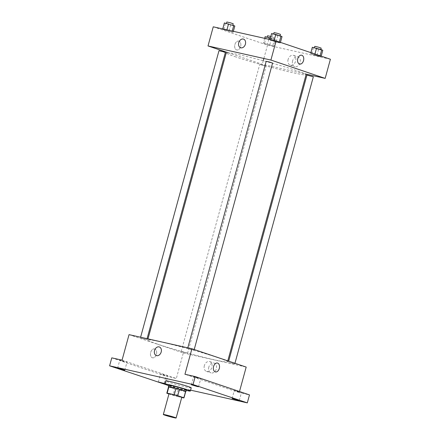 <?xml version="1.0" encoding="UTF-8"?>
<svg xmlns="http://www.w3.org/2000/svg" width="440" height="440" viewBox="0 0 440 440"><rect width="100%" height="100%" fill="white"/><g stroke="black" fill="none" stroke-linecap="round" stroke-linejoin="round"><path stroke-width="0.33" stroke-dasharray="2.2 1.65" d="M181.786 397.265A6.622 0.347 15.3 0 1 177.579 396.451A6.622 0.347 15.3 0 1 170.561 394.433A6.622 0.347 15.3 0 1 169.01 393.767M185.724 391.485A8.894 0.462 15.3 0 1 185.389 391.518L178.288 389.928L176.545 396.308L181.731 397.469M168.955 393.959L173.019 395.329A8.894 0.462 15.3 0 0 176.545 396.308M166.892 393.261L168.641 386.881L174.763 388.949L173.019 395.329M178.288 389.928A8.894 0.462 15.3 0 1 174.763 388.949M168.537 386.887A9.108 0.473 -164.7 0 0 177.018 389.598A9.108 0.473 -164.7 0 0 185.697 391.584M186.362 389.945A9.108 0.473 15.3 0 1 180.582 388.823A9.108 0.473 15.3 0 1 170.929 386.05A9.108 0.473 15.3 0 1 168.795 385.138M185.389 391.518L183.639 397.898M186.23 390.429A13.25 0.693 15.3 0 1 168.663 385.622M191.23 387.849A13.25 0.693 15.3 0 1 182.82 386.216A13.25 0.693 15.3 0 1 168.779 382.184A13.25 0.693 15.3 0 1 165.677 380.859M164.906 383.653L165.534 383.939L164.852 383.873M165.71 384.571L190.597 390.154M121.033 360.432L119.785 360.239L121.858 360.993L126.973 362.202L121.033 360.432M161.772 374.193L160.529 374L162.602 374.754L167.717 375.964L161.772 374.193M122.056 360.157L176.325 378.488L166.045 376.184L163.867 384.159M111.776 357.852L166.045 376.184M129.041 334.637L183.31 352.968L176.325 378.488M183.31 352.968L246.191 367.076M239.498 391.529L239.206 392.596L249.486 394.906M208.802 367.153A5.154 3.85 -71.3 0 0 210.914 372.884A5.154 3.85 -71.3 0 0 216.211 369.232A5.154 3.85 -71.3 0 0 214.214 363.116A5.154 3.85 -71.3 0 0 208.802 367.153M235.538 390.742L234.295 390.55L236.368 391.303L241.483 392.519L235.538 390.742M194.799 376.981L193.551 376.789L195.624 377.542L200.739 378.757L194.799 376.981M239.206 392.596L184.943 374.27M157.382 344.075A41.398 2.162 15.3 0 1 147.686 339.933A41.398 2.162 15.3 0 1 188.183 348.772A41.398 2.162 15.3 0 1 227.546 361.779A41.398 2.162 15.3 0 1 201.267 356.686A41.398 2.162 15.3 0 1 157.382 344.075M229.174 362.494L234.784 363.908L229.174 362.494M141.218 338.14L146.834 339.554L141.218 338.14M188.43 348.733L194.04 350.147L188.43 348.733M186.797 352.985L181.187 351.571L186.797 352.985M154.754 348.986A4.554 3.02 102.6 0 0 154.55 348.931A4.554 3.02 102.6 0 0 150.607 352.715A4.554 3.02 102.6 0 0 152.559 357.819A4.554 3.02 102.6 0 0 156.464 354.189A4.554 3.02 102.6 0 0 154.754 348.986A4.554 3.02 102.6 0 0 154.555 348.931A4.554 3.02 102.6 0 0 150.612 352.715A4.554 3.02 102.6 0 0 152.559 357.819A4.554 3.02 102.6 0 0 156.464 354.189A4.554 3.02 102.6 0 0 154.754 348.986M215.441 371.927L215.441 371.927A4.554 3.02 -77.4 0 1 215.237 371.866A4.554 3.02 -77.4 0 1 213.527 366.668A4.554 3.02 -77.4 0 1 217.431 363.039L217.437 363.039M204.341 365.646A5.154 3.85 -71.3 0 0 206.459 371.377A5.154 3.85 -71.3 0 0 211.756 367.725A5.154 3.85 -71.3 0 0 209.759 361.609A5.154 3.85 -71.3 0 0 204.341 365.646M159.319 346.951L159.319 346.951A4.554 3.399 108.7 0 1 161.084 352.352A4.554 3.399 108.7 0 1 156.409 355.575L156.404 355.575M235.923 56.98A41.398 2.162 15.3 0 1 226.226 52.839A41.398 2.162 15.3 0 1 266.728 61.677A41.398 2.162 15.3 0 1 306.086 74.684A41.398 2.162 15.3 0 1 279.807 69.586A41.398 2.162 15.3 0 1 235.923 56.98M265.342 65.89L259.727 64.471L266.118 66.22L187.572 353.315M272.586 63.052L266.97 61.633M225.374 52.459L219.758 51.04M313.324 76.813L307.714 75.394M227.986 52.69L262.284 64.273L305.08 73.876M321.03 56.727L310.58 53.675L316.839 55.792L321.03 56.727L319.995 56.144L310.58 53.675L316.839 55.792L321.03 56.727L321.195 56.133M233.079 32.379L222.624 29.321L233.079 32.379L222.624 29.321L233.079 32.379L233.365 31.317M213.252 26.807L267.52 45.139L330.402 59.246M280.286 42.966L269.836 39.913L276.1 42.031L280.286 42.966L279.252 42.383L269.836 39.913L276.1 42.031L280.286 42.966L280.451 42.372M273.818 46.14L263.368 43.082L273.818 46.14L263.368 43.082L273.818 46.14L275.567 39.76L270.375 37.956M267.52 45.139L263.868 58.476M263.252 60.737L262.284 64.273M292.578 60.918A5.154 3.85 -71.3 0 0 294.695 66.644A5.154 3.85 -71.3 0 0 299.992 62.992A5.154 3.85 -71.3 0 0 297.995 56.876A5.154 3.85 -71.3 0 0 292.578 60.918M238.97 41.157A4.554 3.02 102.6 0 0 238.766 41.096A4.554 3.02 102.6 0 0 234.823 44.88A4.554 3.02 102.6 0 0 236.77 49.984A4.554 3.02 102.6 0 0 240.68 46.36A4.554 3.02 102.6 0 0 238.97 41.157A4.554 3.02 102.6 0 0 238.766 41.096A4.554 3.02 102.6 0 0 234.823 44.88A4.554 3.02 102.6 0 0 236.775 49.984A4.554 3.02 102.6 0 0 240.68 46.36A4.554 3.02 102.6 0 0 238.97 41.157M299.657 64.092L299.651 64.092A4.554 3.02 -77.4 0 1 299.448 64.037A4.554 3.02 -77.4 0 1 297.743 58.834A4.554 3.02 -77.4 0 1 301.648 55.209L301.648 55.209M288.118 59.411A5.154 3.85 -71.3 0 0 290.235 65.137A5.154 3.85 -71.3 0 0 295.532 61.485A5.154 3.85 -71.3 0 0 293.535 55.369A5.154 3.85 -71.3 0 0 288.118 59.411M243.535 39.116L243.535 39.116A4.554 3.399 108.7 0 1 245.3 44.517A4.554 3.399 108.7 0 1 240.62 47.746L240.62 47.746M265.117 36.702L275.567 39.76M267.922 37.686L273.531 39.105L267.922 37.686M274.527 39.171L272.784 45.551M268.857 39.281L267.559 44.022M264.666 38.34L263.368 43.082M266.151 37.29L264.407 43.67M271.376 38.819L269.632 45.199M270.781 36.46L273.971 37.51L267.581 35.761M312.323 47.294L318.588 49.412L322.773 50.347M315.128 48.279L320.743 49.698L315.128 48.279M320.095 55.765L319.995 56.144M314.93 54.021L314.765 54.615M310.86 52.646L310.58 53.675M313.363 47.883L311.614 54.263M318.588 49.412L316.839 55.792M321.178 48.103L314.793 46.354M224.373 22.941L234.823 25.999M227.178 23.925L232.793 25.344L227.178 23.925M232.238 31.064L232.04 31.79M226.919 29.876L226.815 30.261M222.734 28.936L222.624 29.321M225.407 23.529L223.663 29.909M230.632 25.058L228.888 31.438M233.228 23.749L226.837 22M271.579 33.534L277.844 35.651L282.034 36.586M274.389 34.518L280 35.937L274.389 34.518M279.356 42.004L279.252 42.383M274.131 40.463L274.027 40.854M269.94 39.523L269.836 39.913M272.619 34.122L270.875 40.502M277.844 35.651L276.1 42.031M280.44 34.342L274.048 32.593M198.556 386.733L200.739 378.757M191.367 384.764L193.551 376.789M124.79 370.178L126.973 362.202M117.601 368.214L119.785 360.239M165.534 383.939L167.717 375.964M158.345 381.975L160.529 374M239.299 400.493L241.483 392.519M232.111 398.525L234.295 390.55M206.459 371.377L210.914 372.884M209.759 361.609L214.214 363.116M147.972 338.888L147.686 339.933M227.794 360.866L227.546 361.779M181.187 351.571L259.727 64.471M187.809 347.826L187.655 348.398M194.216 349.52L194.04 350.147M140.602 337.233L140.442 337.81M147.07 338.685L146.834 339.554M228.668 361.158L228.399 362.159M234.955 363.281L234.784 363.908M290.235 65.137L294.695 66.644M293.535 55.369L297.995 56.876M273.971 37.51L273.531 39.105"/><path stroke-width="0.66" d="M164.89 415.168A6.622 0.347 15.3 0 1 163.334 414.502A6.622 0.347 15.3 0 1 169.818 415.921A6.622 0.347 15.3 0 1 176.115 418A6.622 0.347 15.3 0 1 171.908 417.186A6.622 0.347 15.3 0 1 164.89 415.168M163.334 414.502L169.01 393.767A6.622 0.347 15.3 0 1 175.489 395.186A6.622 0.347 15.3 0 1 181.786 397.265L176.115 418M181.731 397.469L183.639 397.898A8.894 0.462 15.3 0 0 183.975 397.865A8.894 0.462 15.3 0 0 183.898 397.771L177.777 395.703A8.894 0.462 15.3 0 0 174.251 394.73L167.151 393.135A8.894 0.462 15.3 0 0 166.815 393.168A8.894 0.462 15.3 0 0 166.892 393.261L168.955 393.959M174.251 394.73L175.995 388.35L168.899 386.755L167.151 393.135M166.815 393.168L168.564 386.793A8.894 0.462 15.3 0 1 168.899 386.755M175.995 388.35A8.894 0.462 15.3 0 1 179.52 389.323L177.777 395.703M183.975 397.865L185.724 391.485A8.894 0.462 15.3 0 0 185.647 391.391L179.52 389.323M185.697 391.584A9.108 0.473 -164.7 0 0 185.928 391.54A9.108 0.473 -164.7 0 0 180.857 389.702A9.108 0.473 -164.7 0 0 171.402 387.2A9.108 0.473 -164.7 0 0 168.355 386.733A9.108 0.473 -164.7 0 0 168.537 386.887M168.355 386.733L168.795 385.138A9.108 0.473 15.3 0 1 171.837 385.605A9.108 0.473 15.3 0 1 181.291 388.108A9.108 0.473 15.3 0 1 186.362 389.945L185.928 391.54M185.647 391.391L183.898 397.771M168.663 385.622A13.25 0.693 15.3 0 1 167.904 385.374A13.25 0.693 15.3 0 1 164.802 384.049A13.25 0.693 15.3 0 1 177.76 386.875A13.25 0.693 15.3 0 1 190.355 391.039A13.25 0.693 15.3 0 1 186.23 390.429M164.802 384.049L165.677 380.859A13.25 0.693 15.3 0 1 178.635 383.686A13.25 0.693 15.3 0 1 191.23 387.849L190.355 391.039M238.051 400.301L232.111 398.525L235.757 399.322L239.299 400.493L238.051 400.301M164.852 383.873L158.345 381.975L164.906 383.653M123.547 369.991L117.601 368.214L121.248 369.012L124.79 370.178L123.547 369.991M197.313 386.54L191.367 384.764L195.014 385.561L198.556 386.733L197.313 386.54M190.597 390.154L247.308 402.875L193.039 384.549L109.599 365.827L165.71 384.571M239.498 391.529L246.191 367.076L191.923 348.75L129.041 334.637L122.056 360.157L111.776 357.852L109.599 365.827M247.308 402.875L249.486 394.906L195.217 376.574L193.039 384.549M195.217 376.574L184.943 374.27L191.923 348.75M156.409 355.575A4.554 3.399 108.7 0 1 154.539 350.515A4.554 3.399 108.7 0 1 159.319 346.951A4.554 3.399 108.7 0 1 161.084 352.352A4.554 3.399 108.7 0 1 156.404 355.575A4.554 3.399 108.7 0 1 154.539 350.515A4.554 3.399 108.7 0 1 159.319 346.951M215.237 371.866A4.554 3.02 -77.4 0 1 213.527 366.668A4.554 3.02 -77.4 0 1 217.437 363.039A4.554 3.02 -77.4 0 1 219.384 368.143A4.554 3.02 -77.4 0 1 215.441 371.927A4.554 3.02 -77.4 0 1 215.237 371.866M217.431 363.039A4.554 3.02 -77.4 0 1 219.384 368.143A4.554 3.02 -77.4 0 1 215.441 371.927M187.809 347.826L266.195 61.303L269.434 62.007L272.586 63.052L194.216 349.52M140.602 337.233L218.983 50.71L222.222 51.419L225.374 52.459L147.07 338.685M228.668 361.158L306.939 75.064L313.324 76.813L234.955 363.281M305.08 73.876L325.166 78.386L270.897 60.055L208.016 45.947L227.986 52.69M325.166 78.386L330.402 59.246L276.133 40.915L270.897 60.055M276.133 40.915L213.252 26.807L208.016 45.947M240.62 47.746A4.554 3.399 108.7 0 1 238.75 42.686A4.554 3.399 108.7 0 1 243.535 39.116A4.554 3.399 108.7 0 1 245.295 44.517A4.554 3.399 108.7 0 1 240.62 47.746A4.554 3.399 108.7 0 1 238.75 42.686A4.554 3.399 108.7 0 1 243.535 39.116M263.868 58.476L263.252 60.737M299.453 64.037A4.554 3.02 -77.4 0 1 297.743 58.834A4.554 3.02 -77.4 0 1 301.648 55.209A4.554 3.02 -77.4 0 1 303.6 60.313A4.554 3.02 -77.4 0 1 299.657 64.092A4.554 3.02 -77.4 0 1 299.453 64.037M301.648 55.209A4.554 3.02 -77.4 0 1 303.595 60.313A4.554 3.02 -77.4 0 1 299.651 64.092M270.375 37.956L265.117 36.702L264.666 38.34M269.302 37.642L268.857 39.281M267.196 37.169L267.581 35.761L270.781 36.46M321.195 56.133L322.773 50.347L321.739 49.764L312.323 47.294L310.86 52.646M321.739 49.764L320.095 55.765M316.514 48.235L314.93 54.021M314.408 47.762L314.793 46.354L318.032 47.058L321.178 48.103L320.798 49.489M233.365 31.317L234.823 25.999L224.373 22.941L222.734 28.936M233.789 25.41L232.238 31.064M228.558 23.881L226.919 29.876M226.452 23.408L226.837 22L230.082 22.71L233.228 23.749L232.848 25.135M280.451 42.372L282.034 36.586L275.77 34.474L271.579 33.534L269.94 39.523M280.995 36.003L279.356 42.004M275.77 34.474L274.131 40.463M273.663 34.001L274.048 32.593L277.288 33.297L280.44 34.342L280.06 35.728M226.226 52.839L147.972 338.888M306.086 74.684L227.794 360.866"/></g></svg>
